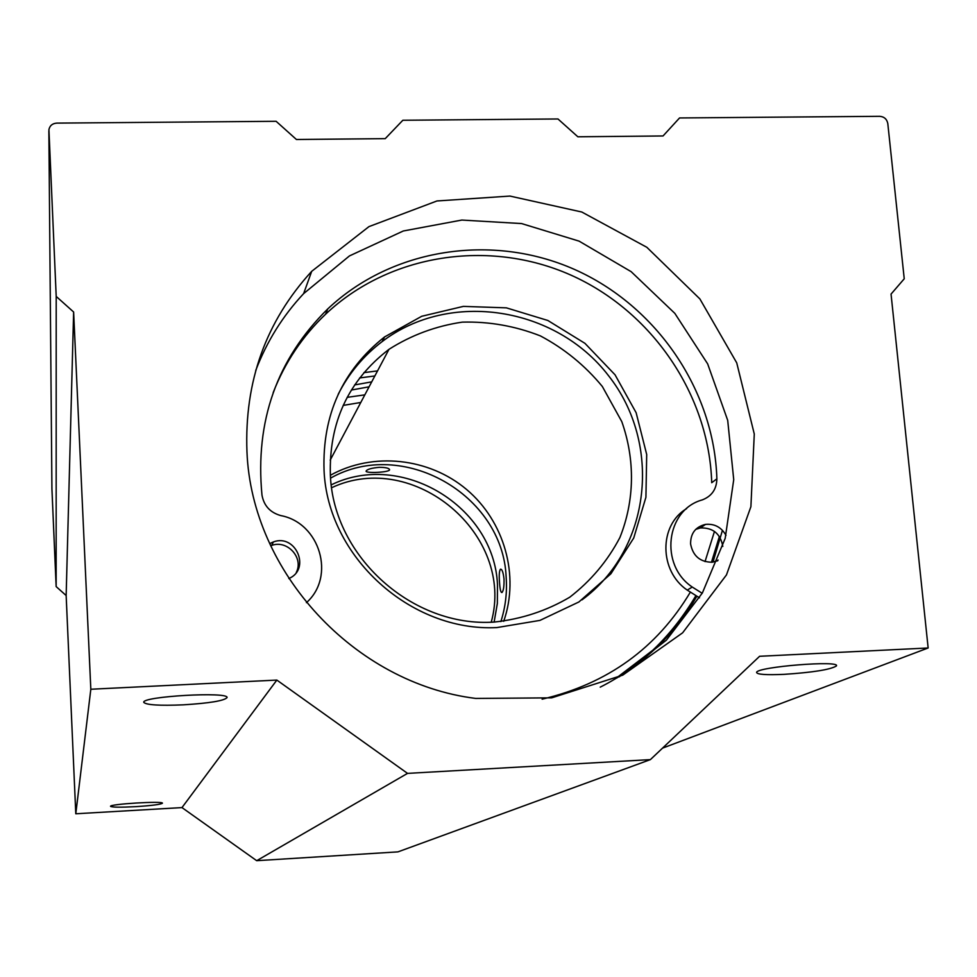 <?xml version="1.0" encoding="UTF-8"?>
<svg xmlns="http://www.w3.org/2000/svg" width="977" height="977" viewBox="0 0 977 977"><rect width="100%" height="100%" fill="white"/><g stroke="black" fill="none" stroke-linecap="round" stroke-linejoin="round"><path stroke-width="1.47" d="M330.58 478.119C402.365 437.378 502.789 494.338 506.147 576.943C507.271 592.209 505.5 607.096 500.859 621.604M504.01 578.848C503.192 572.156 501.995 568.944 500.432 569.2C499.247 570.922 498.954 575.453 499.552 582.805C500.004 589.485 500.81 592.721 501.983 592.514C503.521 590.804 504.193 586.249 504.01 578.848M331.276 484.848C401.596 450.348 494.179 506.294 497.476 584.649L497.342 603.517L494.118 622.068M379.406 467.311C371.48 468.032 367.047 469.314 366.082 471.146C365.471 473.479 390.006 472.453 389.567 469.681C389.078 468.154 385.683 467.36 379.406 467.311M491.248 622.166C515.465 534.639 413.992 449.005 331.667 487.706M359.634 377.952L374.863 375.95M324.046 470.267C327.49 556.548 410.462 632.034 496.878 627.576L539.951 620.395L578.885 601.979L610.894 573.792L633.731 538.009L645.919 497.269L646.701 454.513L636.137 412.721L615.046 374.802L584.93 343.33L547.853 320.48L506.379 307.853L463.33 306.387L421.746 316.267L384.559 336.943C342.426 370.454 322.263 414.895 324.046 470.267M377.537 370.906L363.908 372.628M369.086 386.819L351.329 390.055M371.724 381.86L354.614 384.938M581.999 599.866C651.183 549.184 662.418 443.851 608.5 375.656C555.632 306.68 449.921 289.888 382.202 341.547C363.566 355.701 348.899 373.275 338.201 394.281M330.385 475.469C333.633 556.975 412.905 627.796 494.374 622.056C521.535 619.1 546.656 610.82 569.738 597.216C590.841 580.912 607.56 561.03 619.882 537.558C634.684 500.688 635.27 459.678 621.775 421.588L602.32 386.465C585.028 365.508 564.388 348.655 540.403 335.905C515.16 326 489.123 321.409 462.304 322.129C435.827 326.025 411.39 335.099 388.98 349.326C348.264 380.639 328.736 422.687 330.385 475.469M503.692 621.323C519.764 575.465 504.315 521.266 466.64 489.526C429.001 457.749 372.909 451.643 330.373 475.274M702.182 593.295L692.266 587.043C659.243 565.097 665.887 509.75 702.268 499.906C711.744 496.243 716.617 489.221 716.874 478.828C714.187 390.067 656.507 305.789 574.391 269.383C492.286 233.039 392.192 248.073 327.735 308.94C276.894 359.194 254.973 421.234 261.97 495.046C263.888 505.72 270.153 512.571 280.79 515.587C319.894 522.829 335.929 576.613 306.424 602.662M699.495 597.826L687.258 590.108L692.266 587.043M687.258 590.108C658.974 571.044 658.803 524.991 686.623 508.614M273.181 392.607C284.954 362.418 302.43 336.283 325.585 314.228C389.554 253.788 488.891 238.828 570.373 274.867C651.867 310.979 709.082 394.623 711.72 482.711L716.874 478.828M695.746 529.351L700.399 527.946C712.99 527.556 720.464 533.711 722.809 546.412M718.071 560.004L717.045 561.03M270.702 545.789L271.643 545.447C287.238 539.499 303.957 557.794 296.287 572.449M717.802 560.7L712.196 562.227C700.179 562.141 692.974 556.06 690.592 543.981C690.519 533.381 695.477 526.859 705.492 524.393C714.492 523.55 721.331 527.201 725.996 535.347M269.689 543.603L273.401 541.93C295.933 533.405 311.101 569.335 288.801 578.543M56.776 123.114C52.44 123.444 49.827 125.606 48.923 129.587L56.202 296.422L73.629 312.017L90.824 689.249L276.845 680.077L407.531 773.381L650.389 759.617L759.605 656.288L928.15 647.983L891.048 294.089L904.238 278.787L887.8 123.554C886.896 119.133 884.209 116.715 879.727 116.312L679.54 117.961L663.041 135.962L577.847 136.78L557.977 118.974L402.842 120.256L385.243 138.636L296.422 139.491L276.112 121.295L56.776 123.114M51.928 488.903L56.153 586.591L56.202 296.422M56.153 586.591L66.155 595.53L73.629 312.017M66.155 595.53L75.791 813.78L90.824 689.249M183.273 704.844C209.579 703.196 224.173 700.778 227.043 697.602C229.241 691.374 140.847 696.442 143.802 702.402C146.403 705.003 159.556 705.809 183.273 704.844M135.656 806.66C151.862 805.598 160.79 804.45 162.426 803.204C163.586 800.786 108.826 804.108 110.56 806.355C112.196 807.332 120.562 807.429 135.656 806.66M75.791 813.78L181.978 807.588L276.845 680.077M181.978 807.588L256.695 860.688L407.531 773.381M256.695 860.688L397.957 851.871L650.389 759.617M784.14 674.35C812.827 672.432 830.23 669.66 836.336 666.021C841.588 660.025 756.967 666.79 756.601 672.384C756.882 674.484 766.066 675.131 784.14 674.35M662.516 748.138L928.15 647.983M246.961 451.814C244.311 381.543 265.878 321.384 311.7 271.325L368.964 226.615L436.988 200.957L509.933 196.072L581.803 212.021L646.835 247.291L699.886 298.938L736.731 362.858L754.281 434.02L750.898 506.697L726.461 574.928L682.618 632.827L622.715 675.168L551.7 697.847L475.75 698.433C354.663 683.448 251.687 572.156 246.961 451.814M255.742 370.454C266.782 341.547 282.744 315.937 303.615 293.637L349.448 255.925L403.293 230.987L461.816 220.057L521.559 223.562L579.092 241.136L631.154 271.667L674.826 313.361L707.653 363.871L727.706 420.366L733.727 479.658L725.19 538.351L702.378 592.966L666.399 640.143L619.223 676.866M722.443 530.303L712.978 562.129M696.894 596.19C677.244 630.006 650.523 657.289 616.731 678.05M364.824 394.855L347.14 397.358M360.782 402.475L343.159 405.406M542.125 699.178C607.499 683.79 656.923 648.093 690.385 592.086M705.04 561.592L714.468 531.403M615.766 678.49L653.283 649.864M51.928 489.208L48.862 130.967M600.22 687.149C639.569 667.34 671.468 636.821 695.942 595.591M711.451 562.3L719.39 536.471M382.202 341.547L384.559 336.943M330.202 460.13L388.98 349.326M325.585 314.228L327.735 308.94M271.643 545.447L273.401 541.93M700.399 527.946L705.492 524.393M311.7 271.325L303.615 293.637M836.275 665.41L836.336 666.021"/></g></svg>
